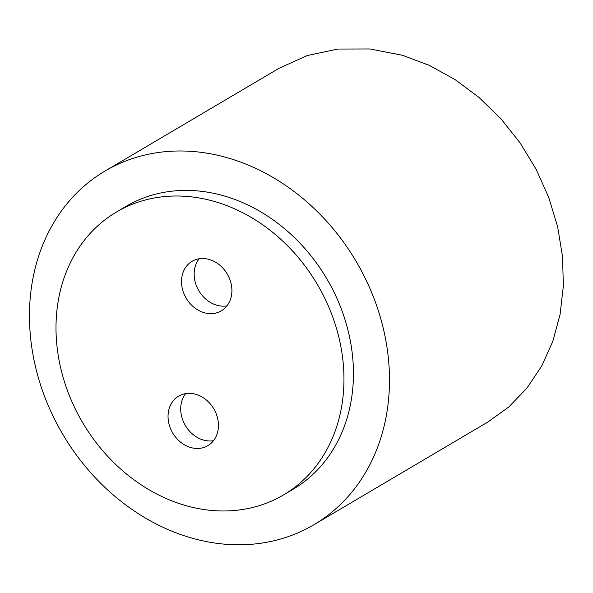 <?xml version="1.0" encoding="UTF-8"?>
<svg xmlns="http://www.w3.org/2000/svg" width="593" height="593" viewBox="0 0 593 593"><rect width="100%" height="100%" fill="white"/><g stroke="black" fill="none" stroke-linecap="round" stroke-linejoin="round"><path stroke-width="0.89" d="M226.941 305.899A28.753 23.839 59.4 0 1 216.712 305.18A28.753 23.839 59.4 0 1 196.283 285.418A28.753 23.839 59.4 0 1 199.129 258.793M204.051 312.659A28.753 23.839 59.4 0 1 182.333 288.643A28.753 23.839 59.4 0 1 192.088 261.32A28.753 23.839 59.4 0 1 209.359 259.504A28.753 23.839 59.4 0 1 231.077 283.521A28.753 23.839 59.4 0 1 221.322 310.843A28.753 23.839 59.4 0 1 204.051 312.659M184.823 505.31A164.268 136.182 59.4 0 1 60.723 368.127A164.268 136.182 59.4 0 1 116.458 212.035A164.268 136.182 59.4 0 1 215.133 201.672A164.268 136.182 59.4 0 1 339.233 338.855A164.268 136.182 59.4 0 1 283.491 494.947A164.268 136.182 59.4 0 1 184.823 505.31M190.598 447.478A28.753 23.839 59.4 0 1 168.872 423.461A28.753 23.839 59.4 0 1 178.626 396.139A28.753 23.839 59.4 0 1 195.898 394.323A28.753 23.839 59.4 0 1 217.624 418.339A28.753 23.839 59.4 0 1 207.869 445.662A28.753 23.839 59.4 0 1 190.598 447.478M213.48 440.718A28.753 23.839 59.4 0 1 203.251 439.999A28.753 23.839 59.4 0 1 182.829 420.237A28.753 23.839 59.4 0 1 185.668 393.611M116.458 212.035L125.953 206.431A164.268 136.182 59.4 0 1 224.621 196.061A164.268 136.182 59.4 0 1 348.721 333.251A164.268 136.182 59.4 0 1 292.986 489.336L283.491 494.947M228.416 158.064A205.386 170.273 -120.6 0 0 105.05 171.029A205.386 170.273 -120.6 0 0 35.365 366.178A205.386 170.273 -120.6 0 0 190.523 537.71A205.386 170.273 -120.6 0 0 313.89 524.746A205.386 170.273 -120.6 0 0 383.575 329.589A205.386 170.273 -120.6 0 0 228.416 158.064M105.05 171.029L279.11 68.254L307.218 55.557L337.825 49.056L369.928 48.967L402.477 55.29L429.206 65.334L454.89 79.469L478.944 97.385L500.833 118.659L520.046 142.817L536.146 169.302L548.777 197.521L557.635 226.822L562.535 256.532L563.35 285.989L560.074 314.512L552.772 341.457L541.609 366.207L526.851 388.2L508.831 406.931L487.95 421.971L313.89 524.746"/></g></svg>

